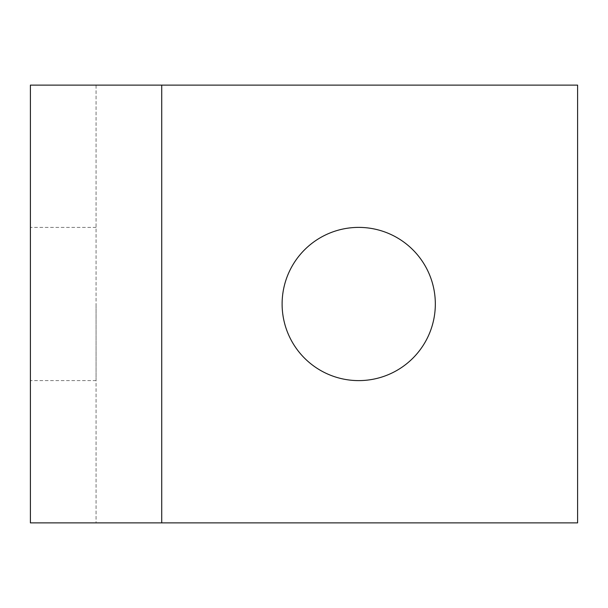 <?xml version="1.0" encoding="UTF-8"?>
<svg xmlns="http://www.w3.org/2000/svg" width="608" height="608" viewBox="0 0 608 608"><rect width="100%" height="100%" fill="white"/><g stroke="black" fill="none" stroke-linecap="round" stroke-linejoin="round"><path stroke-width="0.46" stroke-dasharray="3.04 2.28" d="M282.112 304A76.608 76.608 0 0 0 358.72 380.608A76.608 76.608 0 0 0 435.328 304A76.608 76.608 0 0 0 358.72 227.392A76.608 76.608 0 0 0 282.112 304M30.4 304L30.4 380.608L30.4 304M96.064 304L96.064 380.608L96.064 304M161.728 522.88L96.064 522.88L96.064 85.12L577.6 85.12L577.6 522.88L161.728 522.88L161.728 85.12M96.064 522.88L30.4 522.88L30.4 85.12L96.064 85.12L96.064 522.88M96.064 380.608L30.4 380.608M96.064 227.392L30.4 227.392"/><path stroke-width="0.91" d="M435.328 304A76.608 76.608 0 0 1 358.72 380.608A76.608 76.608 0 0 1 282.112 304A76.608 76.608 0 0 1 358.72 227.392A76.608 76.608 0 0 1 435.328 304M68.864 85.12L30.4 85.12L30.4 522.88L577.6 522.88L577.6 85.12L68.864 85.12M161.728 522.88L161.728 85.12"/></g></svg>
